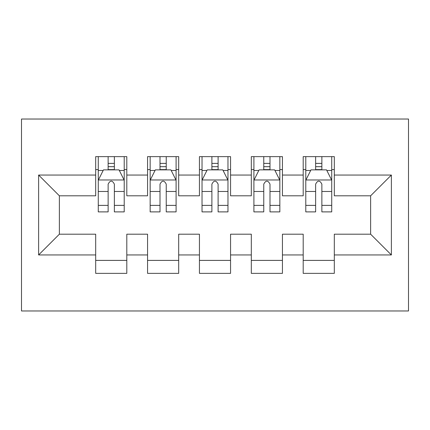 <?xml version="1.0" encoding="UTF-8"?>
<svg xmlns="http://www.w3.org/2000/svg" width="430" height="430" viewBox="0 0 430 430"><rect width="100%" height="100%" fill="white"/><g stroke="black" fill="none" stroke-linecap="round" stroke-linejoin="round"><path stroke-width="0.64" d="M21.5 310.971L408.5 310.971L408.5 119.029L21.5 119.029L21.5 310.971M38.619 254.947L38.619 175.053L95.686 175.053L95.686 195.806L59.372 195.806L59.372 234.194L38.619 254.947L95.686 254.947L95.686 273.362L126.807 273.362L126.807 254.947L147.56 254.947L147.56 273.362L178.686 273.362L178.686 254.947L199.439 254.947L199.439 273.362L230.561 273.362L230.561 254.947L251.314 254.947L251.314 273.362L282.44 273.362L282.44 254.947L303.193 254.947L303.193 273.362L334.314 273.362L334.314 234.194L370.628 234.194L370.628 195.806L334.314 195.806L334.314 175.053L391.381 175.053L391.381 254.947L334.314 254.947M334.314 175.053L334.314 156.638L303.193 156.638L303.193 175.053L282.44 175.053L282.44 156.638L251.314 156.638L251.314 175.053L230.561 175.053L230.561 156.638L199.439 156.638L199.439 175.053L178.686 175.053L178.686 156.638L147.56 156.638L147.56 175.053L126.807 175.053L126.807 156.638L95.686 156.638L95.686 175.053M282.44 254.947L282.44 234.194L303.193 234.194L303.193 254.947M391.381 175.053L370.628 195.806M230.561 254.947L230.561 234.194L251.314 234.194L251.314 254.947M303.193 175.053L303.193 195.806L282.44 195.806L282.44 175.053M178.686 254.947L178.686 234.194L199.439 234.194L199.439 254.947M251.314 175.053L251.314 195.806L230.561 195.806L230.561 175.053M126.807 254.947L126.807 234.194L147.56 234.194L147.56 254.947M199.439 175.053L199.439 195.806L178.686 195.806L178.686 175.053M59.372 234.194L95.686 234.194L95.686 254.947M147.56 175.053L147.56 195.806L126.807 195.806L126.807 175.053M303.193 169.608L305.784 169.608M331.723 169.608L334.314 169.608M251.314 169.608L253.91 169.608M279.844 169.608L282.44 169.608M199.439 169.608L202.03 169.608M227.97 169.608L230.561 169.608M147.56 169.608L150.156 169.608M176.09 169.608L178.686 169.608M95.686 169.608L98.276 169.608M124.216 169.608L126.807 169.608M95.686 260.392L126.807 260.392M147.56 260.392L178.686 260.392M199.439 260.392L230.561 260.392M251.314 260.392L282.44 260.392M303.193 260.392L334.314 260.392M38.619 175.053L59.372 195.806M370.628 234.194L391.381 254.947M114.358 163.384L108.134 163.384M124.216 205.384L114.358 205.384L114.358 211.888L124.216 211.888L124.216 180.245L119.029 169.866L103.463 169.866L98.276 180.245L98.276 211.888L108.134 211.888L108.134 205.384L98.276 205.384M98.276 180.245L98.276 156.638M124.216 180.245L124.216 156.638M108.134 169.866L108.134 156.638M114.358 156.638L114.358 169.866M114.358 205.384L114.358 184.131C112.289 180.138 110.214 180.138 108.134 184.131L108.134 205.384M114.358 169.608L108.134 169.608M166.238 163.384L160.008 163.384M176.09 205.384L166.238 205.384L166.238 211.888L176.09 211.888L176.09 180.245L170.903 169.866L155.343 169.866L150.156 180.245L150.156 211.888L160.008 211.888L160.008 205.384L150.156 205.384M150.156 180.245L150.156 156.638M176.09 180.245L176.09 156.638M160.008 169.866L160.008 156.638M166.238 156.638L166.238 169.866M166.238 205.384L166.238 184.131C164.163 180.138 162.088 180.138 160.008 184.131L160.008 205.384M166.238 169.608L160.008 169.608M218.112 163.384L211.888 163.384M227.97 205.384L218.112 205.384L218.112 211.888L227.97 211.888L227.97 180.245L222.783 169.866L207.217 169.866L202.03 180.245L202.03 211.888L211.888 211.888L211.888 205.384L202.03 205.384M202.03 180.245L202.03 156.638M227.97 180.245L227.97 156.638M211.888 169.866L211.888 156.638M218.112 156.638L218.112 169.866M218.112 205.384L218.112 184.131C216.043 180.138 213.963 180.138 211.888 184.131L211.888 205.384M218.112 169.608L211.888 169.608M269.992 163.384L263.762 163.384M279.844 205.384L269.992 205.384L269.992 211.888L279.844 211.888L279.844 180.245L274.657 169.866L259.096 169.866L253.91 180.245L253.91 211.888L263.762 211.888L263.762 205.384L253.91 205.384M253.91 180.245L253.91 156.638M279.844 180.245L279.844 156.638M263.762 169.866L263.762 156.638M269.992 156.638L269.992 169.866M269.992 205.384L269.992 184.131C267.917 180.138 265.842 180.138 263.762 184.131L263.762 205.384M269.992 169.608L263.762 169.608M321.866 163.384L315.642 163.384M331.723 205.384L321.866 205.384L321.866 211.888L331.723 211.888L331.723 180.245L326.537 169.866L310.971 169.866L305.784 180.245L305.784 211.888L315.642 211.888L315.642 205.384L305.784 205.384M305.784 180.245L305.784 156.638M331.723 180.245L331.723 156.638M315.642 169.866L315.642 156.638M321.866 156.638L321.866 169.866M321.866 205.384L321.866 184.131C319.791 180.138 317.716 180.138 315.642 184.131L315.642 205.384M321.866 169.608L315.642 169.608M124.087 179.982L98.406 179.982M98.276 170.49L103.152 170.49M119.341 170.49L124.216 170.49M108.134 191.479L98.276 191.479M124.216 191.479L114.358 191.479M114.358 166.684L108.134 166.684M175.961 179.982L150.285 179.982M150.156 170.49L155.031 170.49M171.215 170.49L176.09 170.49M160.008 191.479L150.156 191.479M176.09 191.479L166.238 191.479M166.238 166.684L160.008 166.684M227.841 179.982L202.159 179.982M202.03 170.49L206.905 170.49M223.095 170.49L227.97 170.49M211.888 191.479L202.03 191.479M227.97 191.479L218.112 191.479M218.112 166.684L211.888 166.684M279.715 179.982L254.039 179.982M253.91 170.49L258.785 170.49M274.969 170.49L279.844 170.49M263.762 191.479L253.91 191.479M279.844 191.479L269.992 191.479M269.992 166.684L263.762 166.684M331.594 179.982L305.913 179.982M305.784 170.49L310.659 170.49M326.848 170.49L331.723 170.49M315.642 191.479L305.784 191.479M331.723 191.479L321.866 191.479M321.866 166.684L315.642 166.684"/></g></svg>
